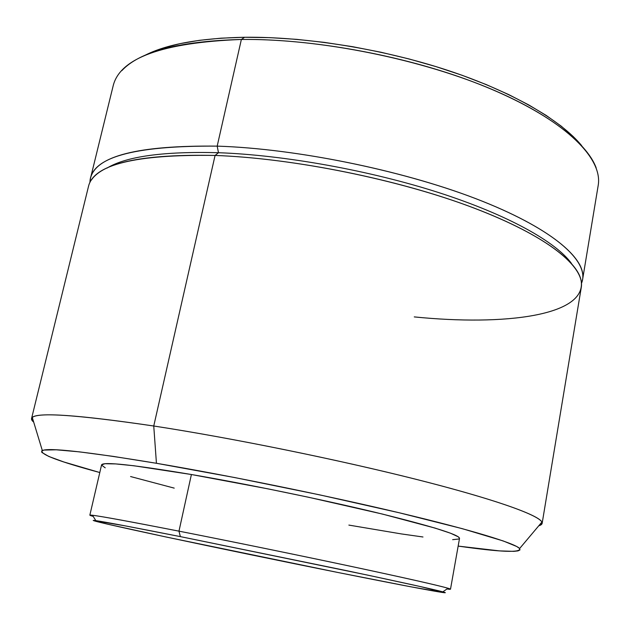<?xml version="1.0" encoding="UTF-8"?>
<svg xmlns="http://www.w3.org/2000/svg" width="630" height="630" viewBox="0 0 630 630"><rect width="100%" height="100%" fill="white"/><g stroke="black" fill="none" stroke-linecap="round" stroke-linejoin="round"><path stroke-width="0.94" d="M178.975 531.153L180.369 536.61L347.429 570.835C400.845 582.136 432.645 589.137 442.835 591.853C457.49 595.838 405.405 586.026 338.105 572.52C227.501 550.415 72.088 517.435 95.839 520.632C104.982 521.931 133.158 527.263 180.369 536.61L178.975 531.153C235.014 542.154 310.196 557.605 365.29 569.426C421.462 581.545 449.867 588.136 450.497 589.2L446.953 588.995C451.253 589.562 451.615 589.318 448.032 588.247C437.834 585.302 405.35 577.978 350.571 566.275C297.281 554.943 230.068 541.186 178.975 531.153L191.402 474.516L178.975 531.153C130.528 521.672 101.698 516.372 92.492 515.261C88.775 514.836 89.011 515.206 93.185 516.38L89.846 515.167C90.586 514.363 120.291 519.695 178.975 531.153M450.497 589.2L459.53 538.366C459.349 534.768 431.55 526.16 376.141 512.544C321.773 499.433 247.259 484.092 191.402 474.516L133.977 465.767L115.644 463.916L104.879 463.727L101.572 464.901L89.846 515.167M153.751 426.006L156.437 463.286C228.233 475.437 326.112 495.377 399.444 512.82C472.925 530.303 515.308 543.446 519.632 548.525C521.167 552.951 500.677 552.14 458.152 546.092L499.488 550.888L513.812 551.352L517.994 550.896L519.971 549.943L519.592 548.486L516.726 546.494L503.118 540.91L462.42 528.704L399.144 512.749L319.725 494.873L234.762 477.564L156.437 463.286L153.751 426.006C233.651 438.244 344.161 460.853 423.399 481.178C502.858 501.551 543.611 517.151 542.147 523.357L538.76 525.798C541.642 524.971 542.69 523.727 541.902 522.065C538.681 515.041 494.66 499.157 415.863 479.265C337.255 459.412 231.084 437.858 153.751 426.006L215.074 155.445L153.751 426.006C78.758 414.942 38.273 412.099 32.28 417.462C30.902 418.674 31.374 420.226 33.697 422.124L31.547 418.548C32.91 411.784 73.639 414.272 153.751 426.006M542.147 523.357L581.269 287.469C585.042 267.128 548.415 236.321 473.831 207.979C399.452 179.7 293.745 158.256 215.074 155.445C289.485 158.138 388.324 177.345 461.774 203.561C535.366 229.84 577.261 259.56 581.128 280.641C587.01 315.693 505.134 326.064 414.256 316.906M218.484 152.712L215.074 155.445L218.484 152.712C284.563 155.082 370.282 170.525 439.425 192.819C508.615 215.184 556.133 242.093 571.481 263.458C556.133 242.093 508.615 215.184 439.425 192.819C370.282 170.525 284.563 155.082 218.484 152.712L217.185 146.129L218.484 152.712C163.422 151.279 126.252 156.413 106.966 168.108C126.252 156.413 163.422 151.279 218.484 152.712M581.474 283.335C590.247 263.135 557.526 231.281 482.793 201.395C408.327 171.565 298.478 148.688 217.185 146.129C295.809 148.633 401.349 170.037 475.563 198.576C549.982 227.178 586.475 258.489 582.632 279.295L581.474 283.335M582.632 279.295L598.185 185.488C602.902 159.358 567.984 122.401 495.448 90.885C423.108 59.425 319.457 38.469 241.369 39.462L217.185 146.129L241.369 39.462C311.212 38.658 401.909 55.046 472.098 81.483C542.351 107.99 586.593 141.325 596.208 167.997M144.01 55.802C165.95 44.336 199.474 38.154 244.605 37.264L269.939 37.65L296.659 39.351L324.379 42.383L352.642 46.699L381.008 52.251L409.004 58.944L436.173 66.67L462.089 75.277L486.368 84.633L508.662 94.563L528.704 104.895L546.257 115.463L561.18 126.11L573.379 136.686L581.679 145.64C560.826 120.212 512.355 91.697 447.528 70.284C382.693 48.951 305.566 36.572 244.605 37.264L241.369 39.462L244.605 37.264L221.012 38.17L199.466 40.32L180.204 43.62L163.406 47.99L149.184 53.314M121.85 70.623C139.632 51.526 179.471 41.147 241.369 39.462C162.587 42.533 119.842 58.023 113.14 85.924L90.484 178.274C95.768 156.012 138.001 145.294 217.185 146.129C132.662 145.538 90.247 157.642 89.948 182.44L90.484 178.274M91.334 180.101C103.257 162.249 144.498 154.027 215.074 155.445C135.852 154.255 93.665 164.548 88.515 186.315L31.547 418.548M99.792 472.531C58.322 461.341 39.17 454.017 42.328 450.544C48.66 447.513 86.696 451.765 156.437 463.286L113.124 456.372L79.412 451.86L56.314 449.804L43.966 450.072L41.667 450.993L41.808 452.403L48.856 456.482L63.866 461.979L99.792 472.531M101.564 465.098L105.226 467.83M130.567 476.54L174.219 488.124M348.863 525.089L401.349 533.917L422.982 536.988M452.639 539.674L458.892 539.004M459.522 538.406L458.372 536.862L450.513 533.208L435.039 528.082L382.465 514.072L308.401 497.22L267.915 488.841L191.402 474.516C132.851 464.727 102.91 461.522 101.572 464.885M338.105 572.52L165.761 536.925L107.045 524.042L93.201 520.459L124.362 525.703L180.369 536.61L368.038 575.198L420.273 586.538L444.882 592.759L410.555 586.75L338.105 572.52M448.032 588.247L442.835 591.853M541.902 522.065L519.632 548.525M32.28 417.462L42.328 450.544M92.492 515.261L95.839 520.632"/></g></svg>
